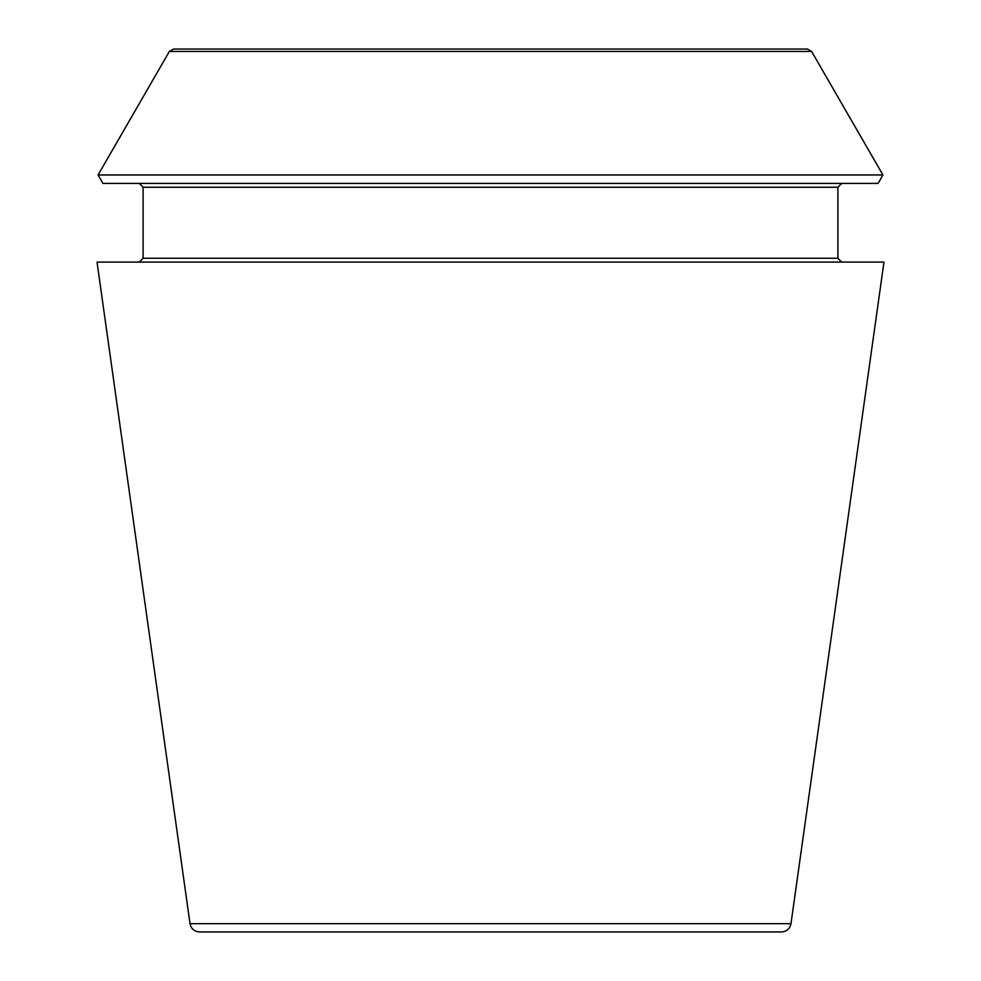 <?xml version="1.0" encoding="UTF-8"?>
<svg xmlns="http://www.w3.org/2000/svg" width="981" height="981" viewBox="0 0 981 981"><rect width="100%" height="100%" fill="white"/><g stroke="black" fill="none" stroke-linecap="round" stroke-linejoin="round"><path stroke-width="1.47" d="M790.98 923.685C789.864 928.799 786.701 931.545 781.477 931.95L199.523 931.95C194.25 931.509 191.087 928.749 190.02 923.685L97.033 262.099L883.967 262.099L790.98 923.685L190.02 923.685M811.618 51.453L807.461 49.05L173.539 49.05L169.382 51.453L98.063 174.974L882.937 174.974L811.618 51.453L169.382 51.453M882.937 174.974L878.069 183.41L102.931 183.41L98.063 174.974M841.735 262.099L837.897 258.261L837.897 187.248L841.735 183.41M837.897 258.261L143.103 258.261L139.265 262.099M837.897 187.248L143.103 187.248L139.265 183.41M143.103 258.261L143.103 187.248"/></g></svg>

